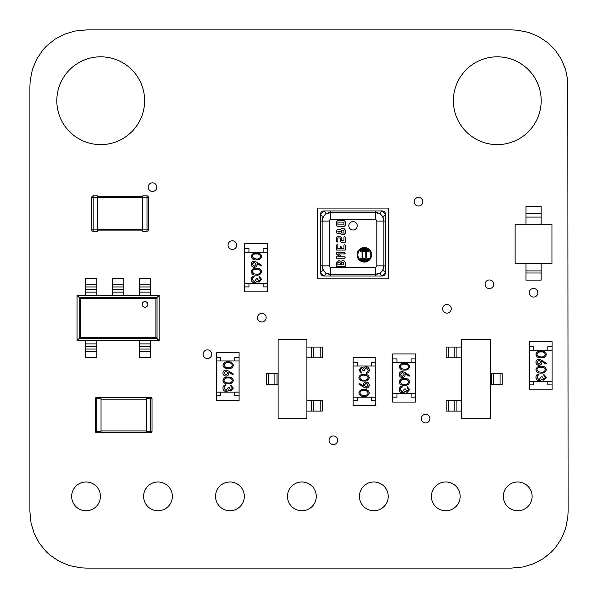 <?xml version="1.0" encoding="UTF-8"?>
<svg xmlns="http://www.w3.org/2000/svg" width="598" height="598" viewBox="0 0 598 598"><rect width="100%" height="100%" fill="white"/><g stroke="black" fill="none" stroke-linecap="round" stroke-linejoin="round"><path stroke-width="0.9" d="M511.447 29.9L86.553 29.9L74.967 31.029L64.255 34.273L54.62 39.423L46.278 46.278L42.652 50.277L36.62 59.292L32.397 69.488L30.184 80.663L29.9 86.553L29.9 511.447L31.029 523.033L34.273 533.745L39.423 543.38L46.278 551.722L50.277 555.348L59.292 561.38L69.488 565.603L80.663 567.816L86.553 568.1L511.447 568.1L523.033 566.971L533.745 563.727L543.38 558.577L551.722 551.722L555.348 547.723L561.38 538.708L565.603 528.512L567.816 517.337L568.1 511.447L567.816 80.663L565.603 69.488L561.38 59.292L555.348 50.277L547.723 42.652L538.708 36.62L528.512 32.397L517.337 30.184L511.447 29.9M203.103 354.18A4.321 4.321 0 0 0 207.416 358.501A4.321 4.321 0 0 0 211.737 354.18A4.321 4.321 0 0 0 207.416 349.867A4.321 4.321 0 0 0 203.103 354.18M257.514 317.658A4.321 4.321 0 0 0 261.827 321.971A4.321 4.321 0 0 0 266.147 317.658A4.321 4.321 0 0 0 261.827 313.337A4.321 4.321 0 0 0 257.514 317.658M529.223 292.743A4.321 4.321 0 0 0 533.543 297.057A4.321 4.321 0 0 0 537.856 292.743A4.321 4.321 0 0 0 533.543 288.423A4.321 4.321 0 0 0 529.223 292.743M485.098 284.282A4.321 4.321 0 0 0 489.418 288.595A4.321 4.321 0 0 0 493.731 284.282A4.321 4.321 0 0 0 489.418 279.961A4.321 4.321 0 0 0 485.098 284.282M442.632 308.815A4.321 4.321 0 0 0 446.953 313.128A4.321 4.321 0 0 0 451.266 308.815A4.321 4.321 0 0 0 446.953 304.494A4.321 4.321 0 0 0 442.632 308.815M431.397 496.377A14.389 14.389 0 0 0 445.787 510.767A14.389 14.389 0 0 0 460.176 496.377A14.389 14.389 0 0 0 445.787 481.988A14.389 14.389 0 0 0 431.397 496.377M421.298 418.652A4.321 4.321 0 0 0 425.619 422.965A4.321 4.321 0 0 0 429.932 418.652A4.321 4.321 0 0 0 425.619 414.332A4.321 4.321 0 0 0 421.298 418.652M359.45 496.377A14.389 14.389 0 0 0 373.84 510.767A14.389 14.389 0 0 0 388.229 496.377A14.389 14.389 0 0 0 373.84 481.988A14.389 14.389 0 0 0 359.45 496.377M215.549 496.377A14.389 14.389 0 0 0 229.938 510.767A14.389 14.389 0 0 0 244.328 496.377A14.389 14.389 0 0 0 229.938 481.988A14.389 14.389 0 0 0 215.549 496.377M329.079 440.248A4.321 4.321 0 0 0 333.392 444.561A4.321 4.321 0 0 0 337.713 440.248A4.321 4.321 0 0 0 333.392 435.927A4.321 4.321 0 0 0 329.079 440.248M287.496 496.377A14.389 14.389 0 0 0 301.893 510.767A14.389 14.389 0 0 0 316.282 496.377A14.389 14.389 0 0 0 301.893 481.988A14.389 14.389 0 0 0 287.496 496.377M503.344 496.377A14.389 14.389 0 0 0 517.733 510.767A14.389 14.389 0 0 0 532.123 496.377A14.389 14.389 0 0 0 517.733 481.988A14.389 14.389 0 0 0 503.344 496.377M228.062 245.12A4.321 4.321 0 0 0 232.375 249.441A4.321 4.321 0 0 0 236.696 245.12A4.321 4.321 0 0 0 232.375 240.807A4.321 4.321 0 0 0 228.062 245.12M143.602 496.377A14.389 14.389 0 0 0 157.992 510.767A14.389 14.389 0 0 0 172.381 496.377A14.389 14.389 0 0 0 157.992 481.988A14.389 14.389 0 0 0 143.602 496.377M71.655 496.377A14.389 14.389 0 0 0 86.045 510.767A14.389 14.389 0 0 0 100.434 496.377A14.389 14.389 0 0 0 86.045 481.988A14.389 14.389 0 0 0 71.655 496.377M56.81 100.718A43.908 43.908 0 0 0 100.718 144.619A43.908 43.908 0 0 0 144.619 100.718A43.908 43.908 0 0 0 100.718 56.81A43.908 43.908 0 0 0 56.81 100.718M148.147 187.152A4.321 4.321 0 0 0 152.46 191.465A4.321 4.321 0 0 0 156.781 187.152A4.321 4.321 0 0 0 152.46 182.831A4.321 4.321 0 0 0 148.147 187.152M414.205 201.72A4.321 4.321 0 0 0 418.525 206.041A4.321 4.321 0 0 0 422.838 201.72A4.321 4.321 0 0 0 418.525 197.407A4.321 4.321 0 0 0 414.205 201.72M453.381 100.718A43.908 43.908 0 0 0 497.282 144.619A43.908 43.908 0 0 0 541.19 100.718A43.908 43.908 0 0 0 497.282 56.81A43.908 43.908 0 0 0 453.381 100.718M159.18 340.666L77.037 340.666L77.037 295.345L159.18 295.345L155.906 298.619L155.906 337.392L159.18 340.666L159.18 295.345M77.037 295.345L80.311 298.619L155.906 298.619M77.037 340.666L80.311 337.392L155.906 337.392M145.015 307.245A2.833 2.833 0 0 0 147.848 304.412A2.833 2.833 0 0 0 145.015 301.579A2.833 2.833 0 0 0 142.182 304.412A2.833 2.833 0 0 0 145.015 307.245M139.356 292.108L139.356 278.347L150.681 278.347L150.681 295.345L139.356 295.345L139.356 292.108L150.681 292.108M112.446 292.108L112.446 278.347L123.771 278.347L123.771 295.345L112.446 295.345L112.446 292.108L123.771 292.108M85.536 292.108L85.536 278.347L96.861 278.347L96.861 295.345L85.536 295.345L85.536 292.108L96.861 292.108M139.356 351.833L150.681 351.833L150.681 357.664L139.356 357.664L139.356 343.91L150.681 343.91L150.681 340.666L139.356 340.666L139.356 343.91M150.681 351.833L150.681 343.91M85.536 351.833L96.861 351.833L96.861 357.664L85.536 357.664L85.536 343.91L96.861 343.91L96.861 340.666L85.536 340.666L85.536 343.91M96.861 351.833L96.861 343.91M142.765 230.873L97.444 230.873M142.765 196.316L97.444 196.316M142.765 195.89L142.765 197.31L148.431 197.31A1.413 1.413 0 0 0 147.011 195.89A1.413 1.413 0 0 1 148.431 197.31A1.413 1.413 0 0 0 147.011 195.89L147.011 231.299A1.413 1.413 0 0 0 148.431 229.886L148.431 197.31A1.413 1.413 0 0 0 147.011 195.89L142.765 195.89M142.765 197.31L142.765 231.299L147.011 231.299M97.444 229.886L91.778 229.886A1.413 1.413 0 0 0 93.191 231.299L97.444 231.299L97.444 195.89L93.191 195.89A1.413 1.413 0 0 0 91.778 197.31A1.413 1.413 0 0 1 93.191 195.89A1.413 1.413 0 0 0 91.778 197.31A1.413 1.413 0 0 1 93.191 195.89L93.191 197.31L97.444 197.31M91.778 229.886L91.778 197.31L93.191 197.31L93.191 231.299M146.361 432.332L101.04 432.332L146.361 432.332M146.361 397.775L101.04 397.775L146.361 397.775M146.361 397.349L146.361 398.769L152.027 398.769A1.413 1.413 0 0 0 150.606 397.349A1.413 1.413 0 0 1 152.027 398.769A1.413 1.413 0 0 0 150.606 397.349L150.606 432.758A1.413 1.413 0 0 0 152.027 431.337L152.027 398.769A1.413 1.413 0 0 0 150.606 397.349L146.361 397.349M146.361 398.769L146.361 432.758L150.606 432.758L146.361 432.758M146.361 431.337L152.027 431.337A1.413 1.413 0 0 1 150.606 432.758M101.04 432.758L96.786 432.758L101.04 432.758L101.04 397.349L96.786 397.349A1.413 1.413 0 0 0 95.374 398.769L96.786 398.769L96.786 397.349A1.413 1.413 0 0 0 95.374 398.769L95.374 431.337A1.413 1.413 0 0 0 96.786 432.758A1.413 1.413 0 0 1 95.374 431.337L96.786 431.337L96.786 398.769L101.04 398.769M348.806 225.775A4.208 4.208 0 0 0 353.022 229.991A4.208 4.208 0 0 0 357.23 225.775A4.208 4.208 0 0 0 353.022 221.566A4.208 4.208 0 0 0 348.806 225.775M357.066 254.808A7.281 7.281 0 0 0 364.346 262.096A7.281 7.281 0 0 0 371.635 254.808A7.281 7.281 0 0 0 364.346 247.527A7.281 7.281 0 0 0 357.066 254.808M370.827 254.808A6.481 6.481 0 0 0 364.346 248.334A6.481 6.481 0 0 0 357.873 254.808A6.481 6.481 0 0 0 364.346 261.289A6.481 6.481 0 0 0 370.827 254.808M340.486 229.281L341.361 228.72L344.239 228.72L345.248 229.924L345.248 233.28L344.149 234.483L341.361 234.483L340.187 233.399L337.205 233.399L336.614 232.861L336.614 230.514L337.205 229.804L340.307 229.804L340.486 229.281M340.86 261.356L342.856 260.519L344.523 261.027L345.248 262.664L345.248 266.282L336.487 266.282L336.487 262.843L338.834 260.519L340.86 261.356M336.487 252.633L344.62 252.483L345.248 253.253L344.627 253.918L338.281 253.918L340.598 255.443L338.259 256.804L344.627 256.804L345.248 257.566L344.598 258.239L336.487 258.164L336.487 256.677L338.52 255.383L336.487 254.128L336.487 252.633M343.932 248.641L343.932 245.105L344.62 244.365L345.248 245.113L345.248 250.084L336.487 250.084L336.487 245.217L337.123 244.485L337.81 245.217L337.81 248.641L340.21 248.641L340.21 247.243L340.867 246.481L341.533 247.243L341.533 248.641L343.932 248.641M343.932 240.845L343.932 237.242L344.605 236.524L345.248 237.234L345.248 242.28L341.309 242.28L340.21 241.084L340.21 237.959L337.81 237.959L337.81 241.622L337.137 242.183L336.487 241.622L336.487 237.712L337.608 236.524L340.479 236.524L341.533 237.84L341.533 240.845L343.932 240.845M336.614 221.761L337.511 220.684L344.313 220.684L345.248 221.709L345.248 225.341L344.284 226.321L337.623 226.321L336.614 225.468L336.614 221.761M382.174 210.974L323.862 210.974A3.401 3.401 0 0 0 320.461 214.376L320.461 272.591A3.401 3.401 0 0 0 323.862 275.984L382.174 275.984A3.401 3.401 0 0 0 385.575 272.591L385.575 214.376A3.401 3.401 0 0 0 382.174 210.974M388.423 208.074L317.613 208.074L317.613 278.885L388.423 278.885L388.423 208.074M320.461 221.103L322.143 221.103A8.499 8.499 0 0 1 330.642 212.604L326.187 213.867L324.4 210.974A11.9 11.9 0 0 0 320.461 214.944L323.369 216.708L322.143 221.103L322.143 265.856L322.143 221.103A8.499 8.499 0 0 1 330.642 212.604L375.394 212.604A8.499 8.499 0 0 1 383.894 221.103L383.894 265.856A8.499 8.499 0 0 1 375.394 274.355L330.642 274.355L375.394 274.355L379.857 273.092L381.636 275.984A11.9 11.9 0 0 0 385.575 272.015L382.668 270.259L383.894 265.856A8.499 8.499 0 0 1 375.394 274.355L375.394 275.984M330.642 275.984L330.642 274.355A8.499 8.499 0 0 1 322.143 265.856L323.369 270.259L320.461 272.015A11.9 11.9 0 0 0 324.4 275.984L326.187 273.092L330.642 274.355A8.499 8.499 0 0 1 322.143 265.856L329.221 265.856A1.413 1.413 0 0 0 330.642 267.276L375.394 267.276A1.413 1.413 0 0 0 376.815 265.856L376.815 221.103A1.413 1.413 0 0 0 375.394 219.683L330.642 219.683A1.413 1.413 0 0 0 329.221 221.103L329.221 265.856M376.815 221.103L383.894 221.103L382.668 216.708L385.575 214.944A11.9 11.9 0 0 0 381.636 210.974L379.857 213.867L375.394 212.604A8.499 8.499 0 0 1 383.894 221.103L385.575 221.103M361.902 250.741L361.902 250.525A4.941 4.941 0 0 1 366.634 250.435L361.902 250.741M361.902 258.874L361.902 259.098A4.941 4.941 0 0 0 366.634 259.188L361.902 258.874M365.782 251.511L365.782 258.104L362.702 258.104L362.702 251.511L365.782 251.511M362.067 251.511L360.258 251.511L360.258 250.951A5.621 5.621 0 0 1 368.689 251.235L366.634 251.511L366.634 258.104L368.689 258.388A5.621 5.621 0 0 1 360.258 258.665L360.258 258.104L362.067 258.104L362.067 251.511M337.982 262.455L337.81 264.839L340.21 264.839L340.21 262.971L339.044 261.961L337.982 262.455M341.712 262.35L341.533 264.839L343.932 264.839L343.588 262.178L341.712 262.35M340.21 231.964L340.21 231.239L337.93 231.276L337.93 231.964L340.21 231.964M343.932 230.417L341.555 230.163L341.548 233.041L343.932 233.011L343.932 230.417M343.932 224.885L343.932 222.12L337.93 222.12L337.93 224.885L343.932 224.885M244.702 248.663L244.702 252.207L267.358 252.207L267.358 248.663L263.113 248.663L263.113 252.207L248.947 252.207L248.947 248.663L244.702 248.663L244.702 243.707L267.358 243.707L267.358 248.663M244.702 283.362L244.702 286.905L248.947 286.905L248.947 283.362L263.113 283.362L263.113 286.905L267.358 286.905L267.358 283.362L244.702 283.362L244.702 252.207M244.702 286.905L244.702 291.861L267.358 291.861L267.358 286.905M267.358 283.362L267.358 252.207M251.205 256.43C251.87 253.933 253.604 252.827 256.415 253.118C259.233 252.819 260.967 253.926 261.632 256.43C260.982 258.956 259.24 260.1 256.415 259.853C253.589 260.1 251.855 258.956 251.205 256.43M256.422 254.008C254.225 253.731 252.827 254.546 252.221 256.46L253.926 258.583L256.422 258.964C258.605 259.188 260.003 258.351 260.616 256.46C260.018 254.546 258.613 253.731 256.422 254.008M257.103 262.358L261.632 265.318L261.094 266.005L257.088 263.382L257.185 264.406C257.02 266.207 256.041 267.194 254.247 267.351C252.371 267.179 251.354 266.147 251.205 264.249C251.369 262.41 252.378 261.408 254.225 261.251L257.103 262.358M256.168 264.226L254.187 262.141L252.221 264.301L254.187 266.461L256.168 264.226M251.205 271.679C251.87 269.182 253.604 268.083 256.415 268.367C259.233 268.076 260.967 269.182 261.632 271.679C260.982 274.213 259.24 275.349 256.415 275.102C253.589 275.349 251.855 274.213 251.205 271.679M256.422 269.257C254.225 268.98 252.827 269.803 252.221 271.709L253.926 273.839L256.422 274.213C258.605 274.445 260.003 273.607 260.616 271.709C260.018 269.803 258.613 268.98 256.422 269.257M260.616 279.341L259.091 277.263L259.091 276.373L261.632 279.326L259.054 282.219L257.013 281.067L256.168 282.136L254.404 282.727C252.393 282.488 251.324 281.344 251.205 279.303C251.31 277.442 252.281 276.343 254.128 275.992L254.128 276.881L252.76 277.659L252.221 279.318L254.322 281.837L256.422 278.788L257.439 278.788L259.061 281.329L260.616 279.341M461.596 339.507L490.375 339.507L490.375 418.652L461.596 418.652L461.596 339.507M500.085 373.683L500.085 384.477L502.245 384.477L502.245 373.683L493.612 373.683L493.612 384.477L490.375 384.477M500.085 384.477L493.612 384.477M493.612 373.683L490.375 373.683M448.283 357.851L448.283 347.064L446.123 347.064L446.123 357.851L454.757 357.851L454.757 347.064L461.596 347.064M448.283 347.064L454.757 347.064L454.757 357.851L461.596 357.851M448.283 411.095L448.283 400.301L446.123 400.301L446.123 411.095L454.757 411.095L454.757 400.301L461.596 400.301M448.283 400.301L454.757 400.301L454.757 411.095L461.596 411.095M306.901 418.652L278.122 418.652L278.122 339.507L306.901 339.507L306.901 418.652M268.412 384.477L268.412 373.683L266.252 373.683L266.252 384.477L274.886 384.477L274.886 373.683L278.122 373.683M268.412 373.683L274.886 373.683M274.886 384.477L278.122 384.477M320.214 400.301L320.214 411.095L322.374 411.095L322.374 400.301L313.741 400.301L313.741 411.095L306.901 411.095M320.214 411.095L313.741 411.095M313.741 400.301L306.901 400.301M320.214 347.064L320.214 357.851L322.374 357.851L322.374 347.064L313.741 347.064L313.741 357.851L306.901 357.851M320.214 357.851L313.741 357.851M313.741 347.064L306.901 347.064M551.954 263.815L515.132 263.815L515.132 224.16L551.954 224.16L551.954 263.815M525.963 213.538L541.123 213.538L541.123 206.46L525.963 206.46L525.963 217.081L541.123 217.081L541.123 224.16M541.123 213.538L541.123 217.081M525.963 217.081L525.963 224.16M541.123 273.009L525.963 273.009L525.963 280.096L541.123 280.096L541.123 270.901L525.963 270.901L525.963 263.815M525.963 273.009L525.963 270.901M541.123 270.901L541.123 263.815M216.431 357.44L216.431 360.975L239.088 360.975L239.088 357.44L234.842 357.44L234.842 360.975L220.677 360.975L220.677 357.44L216.431 357.44L216.431 352.484L239.088 352.484L239.088 357.44M216.431 392.139L216.431 395.674L220.677 395.674L220.677 392.139L234.842 392.139L234.842 395.674L239.088 395.674L239.088 392.139L216.431 392.139L216.431 360.975M216.431 395.674L216.431 400.638L239.088 400.638L239.088 395.674M239.088 392.139L239.088 360.975M222.934 365.206C223.6 362.702 225.334 361.603 228.144 361.887C230.963 361.596 232.697 362.702 233.362 365.206C232.712 367.733 230.97 368.869 228.144 368.622C225.319 368.869 223.585 367.733 222.934 365.206M228.152 362.777C225.954 362.5 224.556 363.322 223.951 365.236L225.655 367.359L228.152 367.733C230.335 367.964 231.732 367.127 232.345 365.236C231.747 363.322 230.35 362.5 228.152 362.777M228.84 371.134L233.362 374.086L232.824 374.774L228.817 372.158L228.914 373.182C228.75 374.983 227.771 375.963 225.977 376.127C224.101 375.948 223.084 374.916 222.934 373.025C223.106 371.186 224.108 370.184 225.954 370.02L228.84 371.134M227.898 372.995L225.917 370.91L223.951 373.07L225.917 375.238L227.898 372.995M222.934 380.455C223.6 377.958 225.334 376.852 228.144 377.144C230.963 376.845 232.697 377.951 233.362 380.455C232.712 382.982 230.97 384.125 228.144 383.879C225.319 384.125 223.585 382.982 222.934 380.455M228.152 378.033C225.954 377.757 224.556 378.571 223.951 380.485L225.655 382.615L228.152 382.989C230.335 383.213 231.732 382.376 232.345 380.485C231.747 378.571 230.35 377.757 228.152 378.033M232.345 388.109L230.821 386.039L230.821 385.149L233.362 388.102L230.783 390.995L228.742 389.836L227.898 390.913L226.134 391.503C224.123 391.264 223.054 390.12 222.934 388.072C223.039 386.218 224.011 385.112 225.865 384.768L225.865 385.658L224.489 386.435L223.951 388.087L226.051 390.614L228.152 387.564L229.169 387.564L230.791 390.105L232.345 388.109M529.409 346.646L529.409 350.189L552.066 350.189L552.066 346.646L547.82 346.646L547.82 350.189L533.655 350.189L533.655 346.646L529.409 346.646L529.409 341.69L552.066 341.69L552.066 346.646M529.409 381.345L529.409 384.888L533.655 384.888L533.655 381.345L547.82 381.345L547.82 384.888L552.066 384.888L552.066 381.345L529.409 381.345L529.409 350.189M529.409 384.888L529.409 389.844L552.066 389.844L552.066 384.888M552.066 381.345L552.066 350.189M535.913 354.412C536.578 351.916 538.312 350.809 541.123 351.093C543.941 350.802 545.675 351.908 546.34 354.412C545.69 356.939 543.948 358.082 541.123 357.836C538.297 358.082 536.563 356.939 535.913 354.412M541.123 351.983C538.933 351.706 537.535 352.528 536.929 354.442L538.634 356.565L541.123 356.939C543.313 357.17 544.711 356.333 545.324 354.442C544.718 352.528 543.32 351.714 541.123 351.983M541.81 360.34L546.34 363.3L545.802 363.98L541.795 361.364L541.885 362.388C541.728 364.189 540.749 365.169 538.955 365.333C537.079 365.161 536.062 364.122 535.913 362.231C536.077 360.392 537.086 359.391 538.933 359.234L541.81 360.34M540.869 362.201L538.895 360.123L536.929 362.283L538.895 364.444L540.869 362.201M535.913 369.661C536.578 367.165 538.312 366.058 541.123 366.35C543.941 366.058 545.675 367.157 546.34 369.661C545.69 372.188 543.948 373.331 541.123 373.085C538.297 373.331 536.563 372.195 535.913 369.661M541.123 367.239C538.933 366.963 537.535 367.777 536.929 369.691L538.634 371.821L541.123 372.195C543.313 372.419 544.711 371.59 545.324 369.691C544.718 367.777 543.32 366.963 541.123 367.239M545.324 377.316L543.799 375.245L543.799 374.355L546.34 377.308L543.761 380.201L541.721 379.042L540.876 380.119L539.112 380.709C537.101 380.47 536.032 379.326 535.913 377.278C536.017 375.424 536.989 374.326 538.835 373.974L538.835 374.864L537.467 375.641L536.929 377.301L539.03 379.82L541.123 376.77L542.147 376.77L543.769 379.311L545.324 377.316M375.791 400.72L375.791 397.177L353.134 397.177L353.134 400.72L357.38 400.72L357.38 397.177L371.545 397.177L371.545 400.72L375.791 400.72L375.791 405.676L353.134 405.676L353.134 400.72M375.791 366.021L375.791 362.478L371.545 362.478L371.545 366.021L357.38 366.021L357.38 362.478L353.134 362.478L353.134 366.021L375.791 366.021L375.791 397.177M375.791 362.478L375.791 357.522L353.134 357.522L353.134 362.478M353.134 366.021L353.134 397.177M369.287 392.953C368.622 395.45 366.888 396.556 364.077 396.272C361.259 396.564 359.525 395.457 358.86 392.953C359.51 390.427 361.252 389.283 364.077 389.53C366.903 389.283 368.637 390.427 369.287 392.953M364.07 395.383C366.268 395.652 367.665 394.837 368.271 392.923L366.567 390.8L364.07 390.419C361.887 390.195 360.489 391.032 359.876 392.923C360.474 394.837 361.872 395.652 364.07 395.383M363.382 387.026L358.86 384.065L359.398 383.385L363.405 386.002L363.307 384.977C363.472 383.176 364.451 382.189 366.245 382.032C368.121 382.204 369.138 383.236 369.287 385.134C369.116 386.973 368.114 387.975 366.268 388.132L363.382 387.026M364.324 385.164L366.297 387.242L368.271 385.082L366.297 382.922L364.324 385.164M369.287 377.704C368.622 380.201 366.888 381.307 364.077 381.016C361.259 381.307 359.525 380.201 358.86 377.704C359.51 375.17 361.252 374.034 364.077 374.281C366.903 374.034 368.637 375.17 369.287 377.704M364.07 380.126C366.268 380.403 367.665 379.581 368.271 377.674L366.567 375.544L364.07 375.17C361.887 374.946 360.489 375.776 359.876 377.674C360.474 379.581 361.872 380.403 364.07 380.126M359.876 370.042L361.401 372.12L361.401 373.01L358.86 370.057L361.439 367.165L363.479 368.323L364.324 367.247L366.088 366.656C368.099 366.895 369.168 368.039 369.287 370.08C369.183 371.941 368.204 373.04 366.357 373.391L366.357 372.502L367.733 371.724L368.271 370.065L366.17 367.546L364.07 370.596L363.053 370.596L361.431 368.054L359.876 370.042M392.707 358.875L392.707 362.418L415.363 362.418L415.363 358.875L411.118 358.875L411.118 362.418L396.952 362.418L396.952 358.875L392.707 358.875L392.707 353.919L415.363 353.919L415.363 358.875M392.707 393.574L392.707 397.117L396.952 397.117L396.952 393.574L411.118 393.574L411.118 397.117L415.363 397.117L415.363 393.574L392.707 393.574L392.707 362.418M392.707 397.117L392.707 402.073L415.363 402.073L415.363 397.117M415.363 393.574L415.363 362.418M399.21 366.641C399.875 364.145 401.609 363.038 404.42 363.33C407.238 363.031 408.972 364.137 409.637 366.641C408.987 369.168 407.245 370.312 404.42 370.065C401.594 370.312 399.86 369.168 399.21 366.641M404.42 364.219C402.23 363.943 400.832 364.758 400.226 366.671L401.931 368.802L404.42 369.175C406.61 369.4 408.008 368.57 408.621 366.671C408.015 364.758 406.618 363.943 404.42 364.219M405.108 372.569L409.637 375.529L409.099 376.217L405.093 373.593L405.182 374.625C405.025 376.426 404.046 377.405 402.252 377.562C400.376 377.39 399.359 376.359 399.21 374.468C399.374 372.621 400.383 371.62 402.23 371.463L405.108 372.569M404.166 374.438L402.192 372.352L400.226 374.512L402.192 376.673L404.166 374.438M399.21 381.898C399.875 379.394 401.609 378.295 404.42 378.579C407.238 378.287 408.972 379.394 409.637 381.898C408.987 384.424 407.245 385.56 404.42 385.314C401.594 385.56 399.86 384.424 399.21 381.898M404.42 379.468C402.23 379.192 400.832 380.014 400.226 381.92L401.931 384.051L404.42 384.424C406.61 384.656 408.008 383.819 408.621 381.92C408.015 380.014 406.618 379.192 404.42 379.468M408.621 389.552L407.096 387.474L407.096 386.585L409.637 389.537L407.059 392.438L405.018 391.279L404.173 392.348L402.409 392.946C400.398 392.699 399.329 391.555 399.21 389.515C399.315 387.654 400.286 386.555 402.133 386.203L402.133 387.093L400.765 387.87L400.226 389.53L402.327 392.056L404.42 388.999L405.444 388.999L407.066 391.541L408.621 389.552M79.183 297.498L157.035 297.498L157.035 338.52L79.183 338.52L79.183 297.498M80.311 298.619L80.311 337.392M139.356 284.177L150.681 284.177M139.356 286.95L150.681 286.95M139.356 289.327L150.681 289.327M112.446 284.177L123.771 284.177M112.446 286.95L123.771 286.95M112.446 289.327L123.771 289.327M85.536 284.177L96.861 284.177M85.536 286.95L96.861 286.95M85.536 289.327L96.861 289.327M139.356 349.06L150.681 349.06M139.356 346.683L150.681 346.683M85.536 349.06L96.861 349.06M85.536 346.683L96.861 346.683M142.765 229.46L97.444 229.46M142.765 197.736L97.444 197.736M142.765 229.886L148.431 229.886M146.361 430.919L101.04 430.919M146.361 399.187L101.04 399.187M101.04 431.337L96.786 431.337L96.786 432.758M320.461 265.856L322.143 265.856M376.815 265.856L385.575 265.856M330.642 210.974L330.642 219.683M375.394 219.683L375.394 210.974M375.394 274.355L375.394 267.276M330.642 274.355L330.642 267.276M322.143 221.103L329.221 221.103M491.451 373.683L491.451 384.477M456.917 357.851L456.917 347.064M456.917 411.095L456.917 400.301M277.046 384.477L277.046 373.683M311.58 400.301L311.58 411.095M311.58 347.064L311.58 357.851"/></g></svg>

